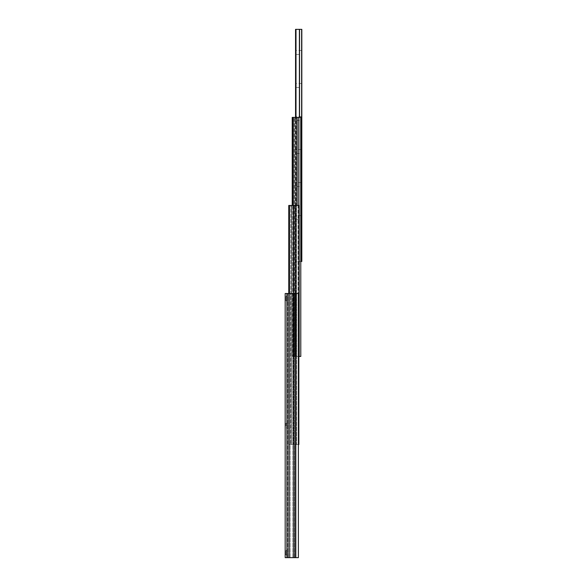 <?xml version="1.0" encoding="UTF-8"?>
<svg xmlns="http://www.w3.org/2000/svg" width="587" height="587" viewBox="0 0 587 587"><rect width="100%" height="100%" fill="white"/><g stroke="black" fill="none" stroke-linecap="round" stroke-linejoin="round"><path stroke-width="0.44" stroke-dasharray="2.94 2.2" d="M292.216 205.45L292.407 356.456L292.216 117.4L300.793 117.4L294.292 117.4L300.793 117.4L300.793 356.456L300.793 117.4L300.793 356.456L299.436 356.456L299.436 117.4L299.436 356.456L295.951 356.456L295.951 117.4L295.951 356.456L294.292 356.456L294.292 117.4L294.292 356.456L300.793 356.456L298.189 356.456L298.189 117.4M293.331 205.45L293.331 356.456L296.787 356.456L292.407 356.456L293.331 356.456L293.331 117.4M296.787 205.45L296.787 356.456L298.189 356.456L296.787 356.456L296.787 117.4M298.849 356.456L298.189 356.456L298.189 205.45M286.008 296.472L287.322 295.151L287.322 301.755L287.322 295.151L287.322 301.755L287.322 295.151L286.001 296.472L286.001 300.434L287.322 301.755L286.001 300.434L286.008 296.472L286.008 300.434L286.001 296.472L285.179 296.472L286.001 296.472M286.001 550.716L287.322 549.395L287.322 555.999L287.322 549.395L287.322 555.999L287.322 549.395L286.001 550.716L286.001 554.678L287.322 555.999L286.001 554.678L286.001 550.716L286.001 554.678L286.001 550.716L285.179 550.716L286.001 550.716M285.179 427.556L285.179 423.594L285.179 427.556L286.001 427.556L286.001 423.594L287.322 422.273L287.322 428.877L287.322 422.273M285.179 423.594L286.001 423.594L286.001 427.556L287.329 428.877M285.179 554.678L286.001 554.678L285.179 554.678L285.179 550.716L285.179 554.678M285.179 300.434L286.008 300.434L285.179 300.434L285.179 296.472L285.179 300.434M295.826 557.65L285.179 557.65L285.179 293.5L298.387 293.5L287.322 293.5L298.387 293.5L298.387 557.65L298.387 293.5L298.387 557.65L287.322 557.65L287.322 293.5L287.322 557.65L295.826 557.65L295.826 293.5M301.821 153.5L301.821 149.538L301.821 153.5L295.547 153.5L295.547 149.538L295.547 153.5M301.821 149.538L295.547 149.538M301.821 120.482L301.821 116.52L301.821 120.482L295.547 120.482L295.547 116.52L295.547 120.482M301.821 116.52L295.547 116.52M301.821 219.538L301.821 215.576L301.821 219.538L295.547 219.538L295.547 215.576L295.547 219.538M301.821 215.576L295.547 215.576M301.821 186.519L301.821 182.557L301.821 186.519L295.547 186.519L295.547 182.557L295.547 186.519M301.821 182.557L295.547 182.557M301.821 87.463L301.821 83.501L301.821 87.463L295.547 87.463L295.547 83.501L295.547 87.463M301.821 83.501L295.547 83.501M301.821 54.444L301.821 50.482L301.821 54.444L295.547 54.444L295.547 50.482L295.547 54.444M301.821 50.482L295.547 50.482M300.793 261.472L295.547 261.472L295.547 29.35L301.821 29.35L301.821 261.472L301.623 29.35M301.623 261.472L295.547 261.472L295.547 117.4M288.775 293.5L288.775 444.506L289.486 444.506L288.775 444.506L288.775 205.45L298.849 205.45L290.829 205.45L298.849 205.45L298.849 444.506L298.849 205.45L298.849 444.506L296.648 444.506L296.648 205.45L296.648 444.506L293.126 444.506L293.126 205.45L293.126 444.506L290.829 444.506L290.829 205.45L290.829 444.506L298.849 444.506L293.683 444.506L293.683 205.45M293.683 293.5L293.683 444.506L289.486 444.506L295.415 444.506L295.415 205.45M298.387 444.506L295.415 444.506L295.415 293.5M292.407 205.45L292.407 117.4M294.953 356.456L294.953 117.4L294.953 356.456M286.911 557.65L286.911 293.5M289.075 557.65L289.075 293.5M293.896 557.65L293.896 293.5M295.496 557.65L295.496 293.5M294.425 557.65L294.425 293.5L294.425 557.65M292.818 557.65L292.818 293.5L292.818 557.65M290.154 557.65L290.154 293.5L290.154 557.65M287.99 557.65L287.99 293.5L287.99 557.65M299.553 29.35L299.553 117.4M299.385 29.35L299.385 117.4M296.002 29.35L296.002 117.4M295.833 29.35L295.833 117.4M295.679 29.35L295.679 117.4M289.486 293.5L289.486 205.45M291.482 444.506L291.482 205.45L291.482 444.506"/><path stroke-width="0.88" d="M298.849 356.456L300.793 356.456L300.793 117.4L292.216 117.4L292.216 205.45M298.189 205.45L298.189 117.4M296.787 205.45L296.787 117.4M293.331 205.45L293.331 117.4M286.911 293.5L285.179 293.5L285.179 557.65L286.911 557.65L286.911 293.5L298.387 293.5L298.387 557.65L286.911 557.65M295.547 117.4L295.547 29.35L301.821 29.35L301.821 261.472L300.793 261.472M298.387 444.506L298.849 444.506L298.849 205.45L288.775 205.45L288.775 293.5M293.683 293.5L293.683 205.45M292.407 205.45L292.407 117.4M295.826 557.65L295.826 293.5M295.496 557.65L295.496 293.5M293.896 557.65L293.896 293.5M289.075 557.65L289.075 293.5M301.623 261.472L301.623 29.35M299.553 117.4L299.553 29.35M299.385 117.4L299.385 29.35M296.002 117.4L296.002 29.35M295.833 117.4L295.833 29.35M295.679 117.4L295.679 29.35M295.415 293.5L295.415 205.45M289.486 293.5L289.486 205.45"/></g></svg>
